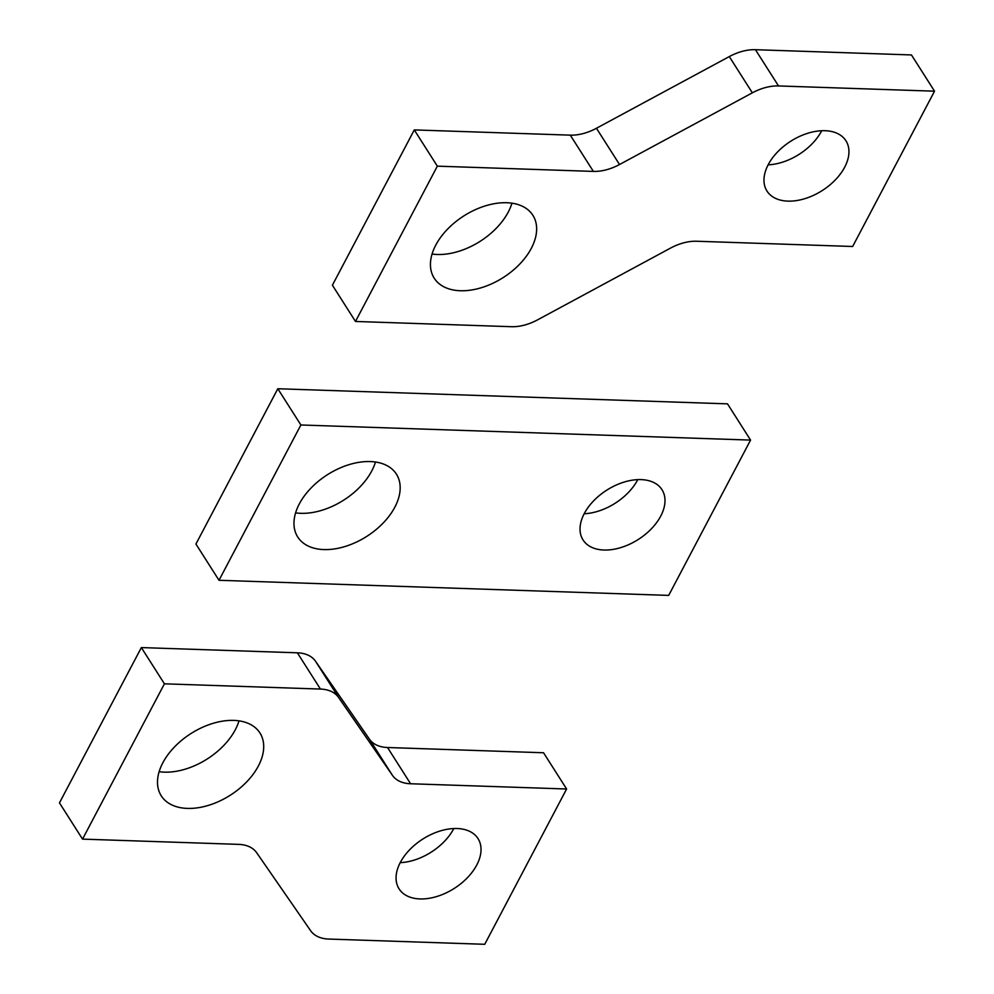 <?xml version="1.0" encoding="UTF-8"?>
<svg xmlns="http://www.w3.org/2000/svg" width="994" height="994" viewBox="0 0 994 994"><rect width="100%" height="100%" fill="white"/><g stroke="black" fill="none" stroke-linecap="round" stroke-linejoin="round"><path stroke-width="1.49" d="M668.689 595.394L219.003 580.285L300.884 424.985L750.569 440.093L668.689 595.394L750.569 440.093L300.884 424.985L219.003 580.285L668.689 595.394M195.93 544.041L219.003 580.285L195.93 544.041L277.811 388.741L300.884 424.985L277.811 388.741L727.509 403.85L750.569 440.093L727.509 403.85L277.811 388.741L195.93 544.041M295.603 512.867A58.497 36.579 147.5 0 0 375.471 462.024A58.497 36.579 -32.5 0 1 295.603 512.867M584.174 513.749A46.793 29.261 147.5 0 0 637.775 479.63A46.793 29.261 -32.5 0 1 584.174 513.749M299.293 503.958A58.497 36.579 147.5 0 0 297.728 536.984A58.497 36.579 147.5 0 0 366.711 536.425A58.497 36.579 147.5 0 0 396.42 474.15A58.497 36.579 147.5 0 0 349.018 464.658A58.497 36.579 147.5 0 0 299.293 503.958A58.497 36.579 -32.5 0 1 349.018 464.658A58.497 36.579 -32.5 0 1 396.42 474.15A58.497 36.579 -32.5 0 1 366.711 536.425A58.497 36.579 -32.5 0 1 297.728 536.984A58.497 36.579 -32.5 0 1 299.293 503.958M584.286 513.538A46.793 29.261 147.5 0 0 583.031 539.941A46.793 29.261 147.5 0 0 638.223 539.506A46.793 29.261 147.5 0 0 661.992 489.694A46.793 29.261 147.5 0 0 624.058 482.09A46.793 29.261 147.5 0 0 584.286 513.538A46.793 29.261 -32.5 0 1 624.058 482.09A46.793 29.261 -32.5 0 1 661.992 489.694A46.793 29.261 -32.5 0 1 638.223 539.506A46.793 29.261 -32.5 0 1 583.031 539.941A46.793 29.261 -32.5 0 1 584.286 513.538M484.737 944.3L566.617 789L410.597 783.757L387.536 747.513A41.288 25.819 -32.5 0 1 369.42 739.138L315.483 661.184A41.288 25.819 147.5 0 0 297.368 652.809L141.347 647.579L164.42 683.822L82.539 839.122L238.56 844.366A41.288 25.819 147.5 0 1 256.676 852.728L310.613 930.695A41.288 25.819 -32.5 0 0 328.728 939.057L484.737 944.3M387.536 747.513L543.544 752.756L566.617 789M369.42 739.138L392.481 775.395L338.556 697.428L315.483 661.184M297.368 652.809L320.441 689.066L164.42 683.822M141.347 647.579L59.466 802.879L82.539 839.122M159.127 771.692A58.497 36.579 147.5 0 0 239.007 720.849M400.209 862.655A46.793 29.261 147.5 0 0 453.811 828.536M162.83 762.796A58.497 36.579 147.5 0 0 161.252 795.809A58.497 36.579 147.5 0 0 230.248 795.25A58.497 36.579 147.5 0 0 259.956 732.988A58.497 36.579 147.5 0 0 212.554 723.495A58.497 36.579 147.5 0 0 162.83 762.796M400.321 862.444A46.793 29.261 147.5 0 0 399.066 888.847A46.793 29.261 147.5 0 0 454.258 888.412A46.793 29.261 147.5 0 0 478.027 838.601A46.793 29.261 147.5 0 0 440.106 830.996A46.793 29.261 147.5 0 0 400.321 862.444M392.481 775.395A41.288 25.819 147.5 0 0 410.597 783.757M320.441 689.066A41.288 25.819 -32.5 0 1 338.556 697.428M934.534 91.187L852.653 246.487L696.632 241.244A41.288 25.819 -32.5 0 0 670.478 248.127L537.642 319.819A41.288 25.819 147.5 0 1 511.488 326.703L355.479 321.46L437.348 166.16L593.368 171.403L570.295 135.147A41.288 25.819 147.5 0 0 596.45 128.263L729.285 56.583A41.288 25.819 -32.5 0 1 755.44 49.7L911.461 54.943L934.534 91.187L778.513 85.944A41.288 25.819 147.5 0 0 752.359 92.827L729.285 56.583M437.348 166.16L414.287 129.916L332.406 285.203L355.479 321.46M414.287 129.916L570.295 135.147M596.45 128.263L619.523 164.519L752.359 92.827M511.947 203.186A58.497 36.579 -32.5 0 1 432.067 254.029M821.727 130.723A46.793 29.261 -32.5 0 1 768.126 164.842M435.757 245.133A58.497 36.579 -32.5 0 1 485.482 205.833A58.497 36.579 -32.5 0 1 532.896 215.325A58.497 36.579 -32.5 0 1 503.175 277.587A58.497 36.579 -32.5 0 1 434.192 278.146A58.497 36.579 -32.5 0 1 435.757 245.133M768.238 164.631A46.793 29.261 -32.5 0 1 808.023 133.184A46.793 29.261 -32.5 0 1 845.944 140.788A46.793 29.261 -32.5 0 1 822.175 190.6A46.793 29.261 -32.5 0 1 766.983 191.047A46.793 29.261 -32.5 0 1 768.238 164.631M619.523 164.519A41.288 25.819 -32.5 0 1 593.368 171.403M755.44 49.7L778.513 85.944"/></g></svg>
